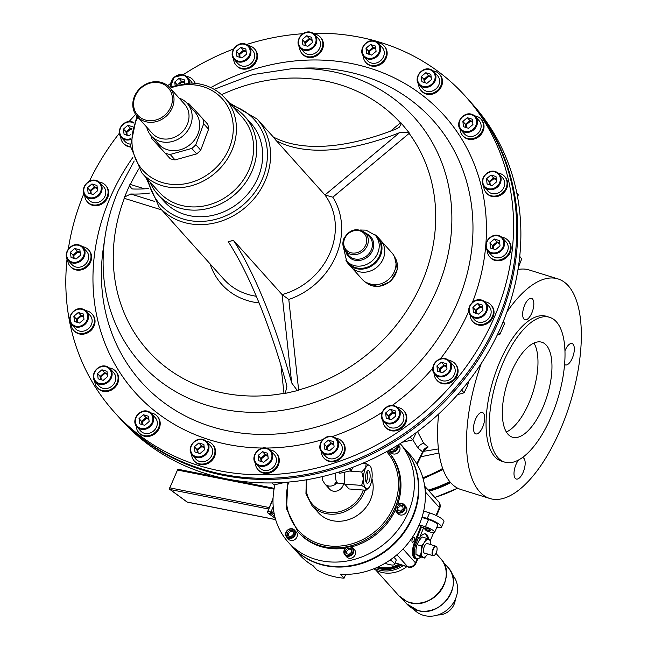 <?xml version="1.0" encoding="UTF-8"?>
<svg xmlns="http://www.w3.org/2000/svg" width="648" height="648" viewBox="0 0 648 648"><rect width="100%" height="100%" fill="white"/><g stroke="black" fill="none" stroke-linecap="round" stroke-linejoin="round"><path stroke-width="0.97" d="M483.408 413.173A11.186 4.714 107.2 0 0 482.404 412.509A11.186 4.714 107.2 0 0 475.033 420.487A11.186 4.714 107.2 0 0 474.781 433.204A11.186 4.714 107.2 0 0 475.778 433.877A11.186 4.714 107.2 0 0 483.149 425.89A11.186 4.714 107.2 0 0 483.408 413.173M518.675 459.902A11.186 4.714 107.2 0 0 514.358 469.922A11.186 4.714 107.2 0 0 515.273 478.37A11.186 4.714 107.2 0 0 516.278 479.034A11.186 4.714 107.2 0 0 523.649 471.055A11.186 4.714 107.2 0 0 523.9 458.33A11.186 4.714 107.2 0 0 522.904 457.666A11.186 4.714 107.2 0 0 522.353 457.577M564.602 364.427A11.186 4.714 107.2 0 0 565.42 364.913A11.186 4.714 107.2 0 0 572.8 356.927A11.186 4.714 107.2 0 0 573.051 344.209A11.186 4.714 107.2 0 0 572.054 343.545A11.186 4.714 107.2 0 0 564.967 350.779M532.559 299.052A11.186 4.714 107.2 0 0 531.554 298.388A11.186 4.714 107.2 0 0 524.183 306.366A11.186 4.714 107.2 0 0 523.924 319.083A11.186 4.714 107.2 0 0 524.929 319.748A11.186 4.714 107.2 0 0 532.3 311.769A11.186 4.714 107.2 0 0 532.559 299.052M504.679 462.113L501.447 461.109A75.808 31.938 -72.8 0 1 494.675 456.605A75.808 31.938 -72.8 0 1 496.409 370.405A75.808 31.938 -72.8 0 1 546.385 316.305L549.609 317.309A75.808 31.938 107.2 0 0 499.632 371.409A75.808 31.938 107.2 0 0 497.907 457.61A75.808 31.938 107.2 0 0 504.679 462.113A75.808 31.938 107.2 0 0 554.656 408.021A75.808 31.938 107.2 0 0 556.381 321.813A75.808 31.938 107.2 0 0 549.609 317.309M481.31 363.39A114.955 48.438 107.2 0 0 479.577 491.67A114.955 48.438 107.2 0 0 489.839 498.498A114.955 48.438 107.2 0 0 565.631 416.47A114.955 48.438 107.2 0 0 568.255 285.752A114.955 48.438 107.2 0 0 557.985 278.915A114.955 48.438 107.2 0 0 506.939 311.939M489.839 498.498L460.971 489.54A114.955 48.438 -72.8 0 1 450.7 482.703A114.955 48.438 -72.8 0 1 438.623 414.04M417.539 431.609L423.703 443.345L428.15 446.974A7.46 6.715 -60.4 0 0 422.626 451.859L417.839 447.946L412.808 439.781M511.345 372.098A49.71 20.947 -72.8 0 1 541.874 342.233A49.71 20.947 -72.8 0 1 542.943 407.333A49.71 20.947 -72.8 0 1 512.414 437.189A49.71 20.947 -72.8 0 1 511.345 372.098M506.347 432.022A49.71 20.947 107.2 0 0 528.946 402.991A49.71 20.947 107.2 0 0 533.952 343.059M438.947 453.009L420.779 456.8M449.736 481.585A113.092 99.452 138.1 0 1 428.182 490.099M518.003 269.511A114.955 48.438 -72.8 0 1 529.108 269.957L557.985 278.915M428.15 446.974L424.408 450.311M423.525 451.332L438.413 448.926M423.346 450.425L425.088 449.801L423.055 452.142L422.626 451.859L416.794 463.79M428.595 490.56A113.716 100.003 -41.9 0 0 449.226 482.46A113.716 100.003 -41.9 0 0 450.101 482.015M450.668 482.671A114.332 100.545 138.1 0 1 449.639 483.189A114.332 100.545 138.1 0 1 429.211 491.249M506.023 157.496A236.123 207.652 138.1 0 1 407.681 438.664A236.123 207.652 138.1 0 1 121.208 419.799L118.049 416.275A236.123 207.652 -41.9 0 0 270.427 479.374A236.123 207.652 -41.9 0 0 489.896 339.819A236.123 207.652 -41.9 0 0 469.638 100.991A236.123 207.652 138.1 0 1 502.864 153.973A236.123 207.652 138.1 0 1 404.522 435.14A236.123 207.652 138.1 0 1 118.049 416.275L117.061 415.174A236.123 207.652 -41.9 0 0 269.438 478.273A236.123 207.652 -41.9 0 0 488.908 338.718A236.123 207.652 -41.9 0 0 468.65 99.889L472.797 104.514A236.123 207.652 138.1 0 1 506.023 157.496M425.987 487.652A13.673 3.029 23.3 0 1 426.781 488.422A13.673 3.029 23.3 0 1 427.299 489.11M422.123 516.885L427.226 518.465A11.559 2.56 23.3 0 1 441.515 527.132A11.559 2.56 23.3 0 1 436.833 527.278M441.515 527.132L443.912 521.567A11.559 2.56 -156.7 0 0 429.624 512.9L423.671 511.053M430.531 530.226A3.232 0.713 -156.7 0 0 427.348 528.436A3.232 0.713 -156.7 0 0 424.764 528.08A3.232 0.713 -156.7 0 0 424.934 528.493A3.232 0.713 -156.7 0 0 428.109 530.283A3.232 0.713 -156.7 0 0 430.701 530.639A3.232 0.713 -156.7 0 0 430.531 530.226M384.961 563.306A13.049 2.892 -156.7 0 0 394.454 564.392A13.049 2.892 -156.7 0 0 393.773 562.739A13.049 2.892 -156.7 0 0 390.185 559.961M394.454 564.392L396.131 560.496A13.049 2.892 -156.7 0 0 395.45 558.843A13.049 2.892 -156.7 0 0 393.757 557.345M414.25 537.427A2.608 1.102 107.2 0 0 414.015 537.273A2.608 1.102 107.2 0 0 412.29 539.136A2.608 1.102 107.2 0 0 412.233 542.101A2.608 1.102 107.2 0 0 412.468 542.255A2.608 1.102 107.2 0 0 414.185 540.392A2.608 1.102 107.2 0 0 414.25 537.427M420.819 556.907A12.425 5.233 -72.8 0 1 416.899 558.519A12.425 5.233 -72.8 0 1 415.789 557.782A12.425 5.233 -72.8 0 1 416.632 542.246L418.422 537.735L419.499 538.067L423.59 527.723L421.443 527.059L415.554 541.914L416.632 542.246M421.97 517.371L421.386 519.161M419.143 524.929L421.443 527.059M422.091 517.509L428.555 519.518A7.46 1.652 23.3 0 1 437.773 525.107L434.654 532.34A7.46 1.652 -156.7 0 0 425.436 526.751L419.191 524.807M423.59 527.723L426.408 530.866L430.175 532.032A7.46 1.652 -156.7 0 0 434.654 532.34M430.369 540.335L433.658 532.705M428.441 539.241A13.673 5.759 107.2 0 0 425.712 533.928A13.673 5.759 107.2 0 0 419.499 538.067M416.899 558.519L415.822 558.187A12.425 5.233 107.2 0 1 414.712 557.45A12.425 5.233 107.2 0 1 415.554 541.914L414.809 541.55L420.706 526.67M427.348 538.707A13.673 5.759 107.2 0 0 425.153 533.822M403.477 447.339A74.569 65.578 138.1 0 1 403.672 447.557L410.192 454.823A74.569 65.578 138.1 0 1 414.85 533.377A74.569 65.578 138.1 0 1 340.451 574.136L344.088 578.186A74.569 65.578 138.1 0 1 329.832 575.529A74.569 65.578 138.1 0 1 316.848 569.867L313.211 565.817A74.569 65.578 138.1 0 1 299.165 554.388L292.645 547.123A74.569 65.578 138.1 0 1 292.451 546.896M319.675 564.206A74.569 65.578 138.1 0 1 292.645 547.123A74.569 65.578 138.1 0 0 319.675 564.206A74.569 65.578 138.1 0 0 404.06 532.672A74.569 65.578 138.1 0 0 403.672 447.557A74.569 65.578 138.1 0 1 404.06 532.672A74.569 65.578 138.1 0 1 319.675 564.206M345.732 574.331L344.088 578.186M373.799 568.79A29.209 25.685 -41.9 0 0 378.132 571.196A29.209 25.685 -41.9 0 0 406.831 566.652M374.819 568.377A29.209 25.685 -41.9 0 0 376.156 568.993A29.209 25.685 -41.9 0 0 403.315 565.558M451.996 574.322L452.328 574.695A25.912 22.785 138.1 0 1 452.911 603.636A25.912 22.785 138.1 0 1 424.513 615.6A25.912 22.785 138.1 0 1 413.748 609.29L413.416 608.918M455.333 599.295A15.844 13.932 138.1 0 1 437.886 614.944M445.127 581.774A27.524 24.211 138.1 0 1 421.565 602.899M343.602 483.53A8.392 7.379 138.1 0 1 340.419 489.151A8.392 7.379 138.1 0 1 327.888 485.798M274.954 484.801A74.569 65.578 -41.9 0 0 288.182 542.141A74.569 65.578 -41.9 0 0 385.495 542.903A74.569 65.578 -41.9 0 0 400.132 443.629L403.275 447.112A74.569 65.578 138.1 0 1 403.664 532.235A74.569 65.578 138.1 0 1 319.286 563.768A74.569 65.578 138.1 0 1 292.248 546.677A74.569 65.578 -41.9 0 0 389.561 547.439A74.569 65.578 -41.9 0 0 403.275 447.112L403.672 447.557M351.483 546.888A60.402 53.12 -41.9 0 0 377.549 533.296A60.402 53.12 -41.9 0 0 395.329 510.114M397.759 504.071A60.402 53.12 -41.9 0 0 388.662 452.037L387.796 451.065A60.402 53.12 138.1 0 1 376.682 532.332A60.402 53.12 138.1 0 1 297.861 531.716L298.728 532.68A60.402 53.12 -41.9 0 0 345.408 548.143M365.148 490.18A32.432 28.528 138.1 0 1 354.294 505.885A32.432 28.528 138.1 0 1 311.963 505.562L318.281 512.609A32.432 28.528 -41.9 0 0 360.612 512.933A32.432 28.528 -41.9 0 0 371.928 478.75M427.891 543.713A5.095 2.147 107.2 0 0 427.478 543.453A5.095 2.147 107.2 0 0 425.137 545.033A5.095 2.147 107.2 0 0 423.444 550.022A5.095 2.147 107.2 0 0 424.456 553.19A5.095 2.147 107.2 0 0 424.942 553.214M426.53 538.318L422.059 536.933L419.062 540.643L416.972 544.628L421.451 546.021L424.448 542.311L426.53 538.318L430.596 540.481L430.62 544.563M416.972 544.628L416.008 549.423L415.951 554.494L420.422 555.879L421.394 551.092L421.451 546.021M415.951 554.494L420.017 556.656L424.489 558.041L420.422 555.879M430.612 544.563A9.323 3.929 107.2 0 0 429.017 539.541A9.323 3.929 107.2 0 0 424.448 542.311A9.323 3.929 107.2 0 0 421.394 551.092A9.323 3.929 107.2 0 0 422.909 557.102A9.323 3.929 107.2 0 0 427.486 554.332A9.323 3.929 107.2 0 0 427.664 554.056L424.489 558.041M433.107 549.909A4.658 1.96 107.2 0 0 432.589 554.38A4.658 1.96 107.2 0 0 434.435 555.271A4.658 1.96 107.2 0 0 436.469 552.218A4.658 1.96 107.2 0 0 436.882 547.39A4.658 1.96 107.2 0 0 433.107 549.909M434.298 555.36A4.973 2.098 -72.8 0 1 434.144 555.474A4.973 2.098 -72.8 0 1 433.05 555.725A4.973 2.098 -72.8 0 1 432.726 549.747A4.973 2.098 -72.8 0 1 435.999 546.232A4.973 2.098 -72.8 0 1 436.752 547.066A4.973 2.098 -72.8 0 1 436.817 547.236M292.41 528.817A5.281 4.641 138.1 0 1 294.532 530.08L292.353 528.776C286.554 529.214 284.658 532 286.667 537.135L288.441 539.12A5.281 4.641 -41.9 0 0 290.571 540.383A5.281 4.641 -41.9 0 0 296.403 537.994A5.281 4.641 -41.9 0 0 296.306 532.065L294.532 530.08A5.281 4.641 138.1 0 1 294.629 536.018A5.281 4.641 138.1 0 1 288.789 538.399A5.281 4.641 138.1 0 1 286.667 537.135A5.281 4.641 138.1 0 1 286.529 531.263A5.281 4.641 138.1 0 1 292.272 528.784M293.576 534.195L293.05 530.971L289.883 530.161L287.234 532.583L287.752 535.807L290.92 536.609L293.576 534.195M293.196 531.854L290.871 531.263L288.214 533.685L288.595 536.018M288.214 533.685L287.234 532.583M290.871 531.263L289.883 530.161M348.802 558.163A5.281 4.641 -41.9 0 0 354.642 555.773A5.281 4.641 -41.9 0 0 354.545 549.844L352.771 547.86A5.281 4.641 138.1 0 1 352.868 553.797A5.281 4.641 138.1 0 1 347.028 556.178A5.281 4.641 138.1 0 1 344.906 554.915A5.281 4.641 138.1 0 1 344.809 548.978A5.281 4.641 138.1 0 1 350.649 546.596A5.281 4.641 138.1 0 1 352.771 547.86L350.584 546.556C344.793 546.993 342.897 549.779 344.906 554.915L346.68 556.891A5.281 4.641 -41.9 0 0 348.802 558.163M351.815 551.975L351.289 548.751L348.122 547.941L345.473 550.363L345.992 553.586L349.159 554.388L351.815 551.975M351.435 549.634L349.11 549.042L346.453 551.464L346.834 553.797M346.453 551.464L345.473 550.363M349.11 549.042L348.122 547.941M400.124 514.933A5.281 4.641 -41.9 0 0 405.964 512.544A5.281 4.641 -41.9 0 0 405.867 506.615L404.093 504.63A5.281 4.641 138.1 0 1 404.182 510.567A5.281 4.641 138.1 0 1 398.35 512.949A5.281 4.641 138.1 0 1 396.228 511.685A5.281 4.641 138.1 0 1 396.131 505.748A5.281 4.641 138.1 0 1 401.971 503.358A5.281 4.641 138.1 0 1 404.093 504.63L401.906 503.326C396.106 503.763 394.211 506.55 396.228 511.685L398.002 513.662A5.281 4.641 -41.9 0 0 400.124 514.933M403.129 508.745L402.611 505.521L399.435 504.711L396.787 507.133L397.305 510.357L400.48 511.159L403.129 508.745M402.756 506.404L400.424 505.813L397.775 508.235L398.156 510.567M397.775 508.235L396.787 507.133M400.424 505.813L399.435 504.711M397.977 444.974A5.281 4.641 138.1 0 1 396.706 450.247A5.281 4.641 138.1 0 1 391.424 451.94A5.281 4.641 138.1 0 1 389.302 450.676L391.084 452.652A5.281 4.641 -41.9 0 0 393.206 453.924A5.281 4.641 -41.9 0 0 399.038 451.535A5.281 4.641 -41.9 0 0 398.949 445.605L398.237 444.812M390.574 449.396L393.563 450.149L396.212 447.736L395.969 446.205M391.149 449.064L391.23 449.558M228.218 241.655L230.85 241.048L228.218 241.655A236.925 60.207 -102.8 0 1 286.408 384.134L286.861 386.467L285.387 392.882L284.035 393.668L298.671 390.331L297.084 390.209L291.681 382.936L282.066 294.573L233.377 240.278L230.85 241.048L233.491 240.449A236.925 60.207 -102.8 0 1 291.681 382.936M332.829 197.186L324.948 194.991L276.413 140.778A236.925 112.695 140.7 0 0 399.435 132.727L408.175 132.249L409.431 133.148L332.829 197.186A70.835 62.297 138.1 0 1 288.789 299.457L298.671 390.331M284.035 393.668L283.986 393.304A4.973 2.001 173.8 0 0 285.387 392.882M161.7 209.936L124.019 198.231L124.886 196.854L130.734 194.003L154.751 201.455M148.4 188.503A236.925 52.488 23.3 0 1 132.889 188.997L131.828 188.819L129.673 185.741L130.005 184.332L124.019 198.231M83.892 193.574A236.123 207.652 -41.9 0 0 68.323 249.059M67.076 258.69A236.123 207.652 -41.9 0 0 113.902 411.65A236.123 207.652 -41.9 0 0 494.221 317.471A236.123 207.652 -41.9 0 0 465.491 96.366A236.123 207.652 -41.9 0 0 313.146 33.259M113.902 411.65L117.061 415.174A236.123 207.652 -41.9 0 0 497.38 320.995A236.123 207.652 -41.9 0 0 468.65 99.889L465.491 96.366M303.013 33.712A236.123 207.652 -41.9 0 0 246.548 44.51M233.596 49.013A236.123 207.652 -41.9 0 0 183.173 74.723M170.699 83.398A236.123 207.652 -41.9 0 0 167.678 85.666M135.602 114.437A236.123 207.652 -41.9 0 0 129.073 121.565M119.386 133.188A236.123 207.652 -41.9 0 0 89.408 181.238M130.005 184.332L144.544 188.835M401.266 123.809L400.472 122.837L401.266 123.809L399.362 127.154L396.317 128.92A236.925 112.695 140.7 0 1 273.294 136.971L257.175 119.078A65.869 57.923 138.1 0 1 265.186 180.76A65.869 57.923 138.1 0 1 159.1 207.028L145.954 177.479M409.431 133.148L400.78 122.585M273.399 137.174L276.259 140.697M150.109 192.974A236.925 52.488 23.3 0 1 130.734 194.003M129.673 185.741A4.973 2.098 107.2 0 0 130.353 184.429A170.051 149.542 -41.9 0 1 138.721 168.998M280.94 365.326L283.986 393.304A170.051 149.542 -41.9 0 1 124.359 198.345A4.973 2.098 107.2 0 0 124.886 196.854M297.084 390.209A4.973 2.001 -6.2 0 0 298.639 389.966A170.051 149.542 -41.9 0 0 421.775 282.755A170.051 149.542 -41.9 0 0 409.131 133.407L408.175 132.249M288.789 299.457L282.066 294.573A65.869 57.923 -41.9 0 0 329.962 252.987A65.869 57.923 -41.9 0 0 324.948 194.991L399.435 132.727M141.782 172.822L158.963 191.978A55.922 49.183 -41.9 0 0 193.112 206.931A55.922 49.183 -41.9 0 0 246.548 174.766A55.922 49.183 -41.9 0 0 242.231 117.304L225.05 98.148A55.922 49.183 138.1 0 1 229.368 155.601A55.922 49.183 138.1 0 1 175.932 187.774A55.922 49.183 138.1 0 1 141.782 172.822L130.451 146.173L136.793 116.049M233.126 107.155A58.409 51.37 138.1 0 1 244.871 116.527A58.409 51.37 138.1 0 1 249.383 176.54A58.409 51.37 138.1 0 1 193.574 210.138A58.409 51.37 138.1 0 1 157.901 194.522A58.409 51.37 138.1 0 1 149.85 181.821M157.901 194.522L163.823 201.131A58.409 51.37 -41.9 0 0 199.495 216.748A58.409 51.37 -41.9 0 0 255.304 183.149A58.409 51.37 -41.9 0 0 250.8 123.136L244.871 116.527M165.216 114.834A20.509 18.031 -41.9 0 0 168.132 87.723A20.509 18.031 -41.9 0 0 140.786 88.298A20.509 18.031 -41.9 0 0 137.878 115.409A20.509 18.031 -41.9 0 0 165.216 114.834M140.438 87.942A21.749 19.124 138.1 0 1 169.59 87.488A21.749 19.124 138.1 0 1 166.35 116.081A21.749 19.124 138.1 0 1 137.206 116.527A21.749 19.124 138.1 0 1 140.438 87.942M169.59 87.488L184.599 104.231A21.749 19.124 138.1 0 1 181.359 132.816A21.749 19.124 138.1 0 1 152.215 133.269L137.206 116.527M179.107 98.107A24.235 21.311 138.1 0 1 187.24 103.445A24.235 21.311 138.1 0 1 183.627 135.311A24.235 21.311 138.1 0 1 151.154 135.805A24.235 21.311 138.1 0 1 146.723 127.146M191.759 148.441A27.961 24.592 -41.9 0 0 193.874 146.667A27.961 24.592 -41.9 0 0 195.826 144.715L203.691 123.784A27.961 24.592 -41.9 0 0 202.881 118.835L207.765 124.278A27.961 24.592 138.1 0 1 208.575 129.227L200.71 150.166A27.961 24.592 138.1 0 1 198.758 152.118A27.961 24.592 138.1 0 1 196.644 153.892L191.759 148.441L170.173 154.459A27.961 24.592 -41.9 0 1 165.289 153.236L151.559 138.324A27.961 24.592 -41.9 0 1 150.984 135.618M151.154 135.805L158.655 144.172A24.235 21.311 -41.9 0 0 191.136 143.678A24.235 21.311 -41.9 0 0 194.74 111.821L187.24 103.445M187.07 103.267A27.961 24.592 -41.9 0 1 189.151 103.923L202.881 118.835M203.691 123.784L208.575 129.227M170.173 154.459L175.057 159.91A27.961 24.592 138.1 0 1 170.173 158.679L151.559 138.324M165.289 153.236L170.173 158.679M200.71 150.166L195.826 144.715M175.057 159.91L196.644 153.892M233.604 58.701A12.304 10.822 -41.9 0 0 236.107 65.229A12.304 10.822 -41.9 0 0 255.928 60.321A12.304 10.822 -41.9 0 0 254.429 48.794A12.304 10.822 -41.9 0 0 248.216 45.603M236.107 65.229L236.698 65.885A12.304 10.822 -41.9 0 0 256.519 60.977A12.304 10.822 -41.9 0 0 255.02 49.459L254.429 48.794M241.453 65.861A9.882 8.691 -41.9 0 0 252.663 61.714A9.882 8.691 -41.9 0 0 252.623 50.414L248.954 46.324A9.882 8.691 138.1 0 1 248.986 57.615A9.882 8.691 138.1 0 1 237.784 61.763A9.882 8.691 138.1 0 1 234.236 59.511A9.882 8.691 138.1 0 1 234.203 48.219A9.882 8.691 138.1 0 1 245.406 44.064A9.882 8.691 138.1 0 1 248.954 46.324L245.349 44.032C236.925 40.848 227.934 53.298 234.236 59.511L237.913 63.609A9.882 8.691 -41.9 0 0 241.453 65.861M246.434 54.262L245.859 48.973L240.821 47.409L236.366 51.135L236.941 56.425L241.971 57.988L246.434 54.262M239.274 57.145L238.934 53.995L236.366 51.135M246.086 51.111L243.389 50.269L243.656 51.143L239.752 54.408L238.934 53.995L243.389 50.269L240.821 47.409M307.355 54.23A9.882 8.691 -41.9 0 0 318.565 50.082A9.882 8.691 -41.9 0 0 318.524 38.783L314.847 34.692A9.882 8.691 138.1 0 1 314.888 45.984A9.882 8.691 138.1 0 1 303.685 50.131A9.882 8.691 138.1 0 1 300.137 47.879A9.882 8.691 138.1 0 1 300.097 36.588A9.882 8.691 138.1 0 1 311.307 32.441A9.882 8.691 138.1 0 1 314.847 34.692L311.251 32.4C302.827 29.217 293.836 41.666 300.137 47.879L303.815 51.978A9.882 8.691 -41.9 0 0 307.355 54.23M312.328 42.63L311.753 37.341L306.723 35.778L302.268 39.504L302.843 44.793L307.873 46.356L312.328 42.63M305.176 45.514L304.827 42.363L302.268 39.504M311.988 39.479L309.29 38.637L309.558 39.512L305.654 42.776L304.827 42.363L309.29 38.637L306.723 35.778M299.506 47.069A12.304 10.822 -41.9 0 0 302.009 53.598A12.304 10.822 -41.9 0 0 321.821 48.689A12.304 10.822 -41.9 0 0 320.331 37.171A12.304 10.822 -41.9 0 0 314.118 33.971M302.009 53.598L302.6 54.254A12.304 10.822 -41.9 0 0 322.421 49.353A12.304 10.822 -41.9 0 0 320.922 37.827L320.331 37.171M371.101 62.953A9.882 8.691 -41.9 0 0 382.304 58.806A9.882 8.691 -41.9 0 0 382.263 47.515L378.594 43.416A9.882 8.691 138.1 0 1 378.635 54.707A9.882 8.691 138.1 0 1 367.424 58.863A9.882 8.691 138.1 0 1 363.884 56.611A9.882 8.691 138.1 0 1 363.844 45.311A9.882 8.691 138.1 0 1 375.046 41.164A9.882 8.691 138.1 0 1 378.594 43.416L374.99 41.124C366.566 37.94 357.575 50.39 363.884 56.611L367.554 60.701A9.882 8.691 -41.9 0 0 371.101 62.953M376.075 51.354L375.5 46.065L370.462 44.501L366.007 48.227L366.582 53.517L371.612 55.08L376.075 51.354M368.915 54.246L368.574 51.095L366.007 48.227M375.727 48.203L373.029 47.369L373.297 48.236L369.392 51.508L368.574 51.095L373.029 47.369L370.462 44.501M363.245 55.801A12.304 10.822 -41.9 0 0 365.747 62.321A12.304 10.822 -41.9 0 0 385.568 57.413A12.304 10.822 -41.9 0 0 384.07 45.895A12.304 10.822 -41.9 0 0 377.857 42.695M365.747 62.321L366.339 62.986A12.304 10.822 -41.9 0 0 386.159 58.077A12.304 10.822 -41.9 0 0 384.661 46.559L384.07 45.895M426.441 91.19A9.882 8.691 -41.9 0 0 437.643 87.035A9.882 8.691 -41.9 0 0 437.611 75.743L433.933 71.645A9.882 8.691 138.1 0 1 433.974 82.944A9.882 8.691 138.1 0 1 422.763 87.091A9.882 8.691 138.1 0 1 419.224 84.839A9.882 8.691 138.1 0 1 419.183 73.54A9.882 8.691 138.1 0 1 430.385 69.393A9.882 8.691 138.1 0 1 433.933 71.645L430.337 69.352C421.905 66.169 412.922 78.619 419.224 84.839L422.893 88.93A9.882 8.691 -41.9 0 0 426.441 91.19M431.414 79.583L430.839 74.293L425.809 72.73L421.346 76.456L421.921 81.745L426.959 83.308L431.414 79.583M424.254 82.474L423.914 79.323L421.346 76.456M431.074 76.432L428.369 75.597L428.644 76.464L424.732 79.736L423.914 79.323L428.369 75.597L425.809 72.73M418.592 84.029A12.304 10.822 -41.9 0 0 421.095 90.55A12.304 10.822 -41.9 0 0 440.907 85.641A12.304 10.822 -41.9 0 0 439.409 74.123A12.304 10.822 -41.9 0 0 433.196 70.924M421.095 90.55L421.686 91.214A12.304 10.822 -41.9 0 0 441.499 86.306A12.304 10.822 -41.9 0 0 440 74.787L439.409 74.123M471.914 114.364A9.882 8.691 138.1 0 1 475.462 116.616L471.857 114.323C463.433 111.14 454.442 123.59 460.744 129.803L464.422 133.901A9.882 8.691 -41.9 0 0 467.969 136.153A9.882 8.691 -41.9 0 0 479.172 132.006A9.882 8.691 -41.9 0 0 479.131 120.706L475.462 116.616A9.882 8.691 138.1 0 1 475.494 127.907A9.882 8.691 138.1 0 1 464.292 132.054A9.882 8.691 138.1 0 1 460.744 129.803A9.882 8.691 138.1 0 1 460.671 118.568A9.882 8.691 138.1 0 1 471.793 114.323M472.943 124.554L472.368 119.264L467.33 117.701L462.875 121.427L463.45 126.716L468.48 128.28L472.943 124.554M465.782 127.437L465.442 124.286L462.875 121.427M472.595 121.403L469.897 120.56L470.165 121.435L466.26 124.7L465.442 124.286L469.897 120.56L467.33 117.701M460.112 129.001A12.304 10.822 -41.9 0 0 462.615 135.521A12.304 10.822 -41.9 0 0 482.436 130.613A12.304 10.822 -41.9 0 0 480.938 119.094A12.304 10.822 -41.9 0 0 474.725 115.895M462.615 135.521L463.207 136.177A12.304 10.822 -41.9 0 0 483.027 131.277A12.304 10.822 -41.9 0 0 481.529 119.75L480.938 119.094M495.558 171.663A9.882 8.691 138.1 0 1 499.106 173.923L495.501 171.631C487.077 168.448 478.086 180.897 484.388 187.11L488.065 191.209A9.882 8.691 -41.9 0 0 491.613 193.46A9.882 8.691 -41.9 0 0 502.816 189.313A9.882 8.691 -41.9 0 0 502.775 178.014L499.106 173.923A9.882 8.691 138.1 0 1 499.146 185.215A9.882 8.691 138.1 0 1 487.936 189.362A9.882 8.691 138.1 0 1 484.388 187.11A9.882 8.691 138.1 0 1 484.315 175.875A9.882 8.691 138.1 0 1 495.437 171.631M496.587 181.861L496.012 176.572L490.973 175.009L486.518 178.735L487.094 184.024L492.124 185.587L496.587 181.861M489.426 184.745L489.086 181.594L486.518 178.735M496.238 178.71L493.541 177.868L493.808 178.743L489.904 182.007L489.086 181.594L493.541 177.868L490.973 175.009M483.756 186.3A12.304 10.822 -41.9 0 0 486.259 192.829A12.304 10.822 -41.9 0 0 506.08 187.92A12.304 10.822 -41.9 0 0 504.581 176.394A12.304 10.822 -41.9 0 0 498.369 173.202M486.259 192.829L486.851 193.485A12.304 10.822 -41.9 0 0 506.671 188.576A12.304 10.822 -41.9 0 0 505.173 177.058L504.581 176.394M516.861 193.25L518.287 194.837L517.59 197.057M516.812 193.023L518.287 194.837M495.056 257.491A9.882 8.691 -41.9 0 0 506.266 253.344A9.882 8.691 -41.9 0 0 506.226 242.052L502.548 237.954A9.882 8.691 138.1 0 1 502.589 249.245A9.882 8.691 138.1 0 1 491.387 253.4A9.882 8.691 138.1 0 1 487.839 251.149A9.882 8.691 138.1 0 1 487.798 239.849A9.882 8.691 138.1 0 1 499.009 235.702A9.882 8.691 138.1 0 1 502.548 237.954L498.952 235.661C490.528 232.478 481.537 244.928 487.839 251.149L491.516 255.239A9.882 8.691 -41.9 0 0 495.056 257.491M500.029 245.892L499.454 240.602L494.424 239.039L489.961 242.765L490.544 248.054L495.574 249.618L500.029 245.892M492.877 248.783L492.529 245.633L489.961 242.765M499.689 242.741L496.992 241.906L497.259 242.773L493.355 246.046L492.529 245.633L496.992 241.906L494.424 239.039M487.207 250.339A12.304 10.822 -41.9 0 0 489.71 256.859A12.304 10.822 -41.9 0 0 509.522 251.951A12.304 10.822 -41.9 0 0 508.032 240.432A12.304 10.822 -41.9 0 0 501.819 237.233M489.71 256.859L490.301 257.523A12.304 10.822 -41.9 0 0 510.122 252.615A12.304 10.822 -41.9 0 0 508.623 241.088L508.032 240.432M519.712 256.624L521.729 258.876L518.319 267.486M519.55 256.179L521.729 258.876M481.926 300.194A9.882 8.691 138.1 0 1 485.465 302.446L481.869 300.162C473.437 296.97 464.454 309.42 470.756 315.641L474.425 319.739A9.882 8.691 -41.9 0 0 477.973 321.991A9.882 8.691 -41.9 0 0 489.183 317.836A9.882 8.691 -41.9 0 0 489.143 306.545L485.465 302.446A9.882 8.691 138.1 0 1 485.506 313.745A9.882 8.691 138.1 0 1 474.304 317.893A9.882 8.691 138.1 0 1 470.756 315.641A9.882 8.691 138.1 0 1 470.675 304.398A9.882 8.691 138.1 0 1 481.796 300.154M482.946 310.384L482.371 305.095L477.341 303.531L472.878 307.257L473.453 312.547L478.491 314.11L482.946 310.384M475.794 313.276L475.446 310.125L472.878 307.257M482.606 307.233L479.909 306.399L480.176 307.274L476.264 310.538L475.446 310.125L479.909 306.399L477.341 303.531M470.124 314.831A12.304 10.822 -41.9 0 0 472.627 321.351A12.304 10.822 -41.9 0 0 492.44 316.451A12.304 10.822 -41.9 0 0 490.941 304.925A12.304 10.822 -41.9 0 0 484.728 301.733M472.627 321.351L473.218 322.016A12.304 10.822 -41.9 0 0 493.031 317.107A12.304 10.822 -41.9 0 0 491.54 305.589L490.941 304.925M498.466 332.448L499.997 334.166L497.202 335.105M503.164 321.716L504.646 323.368L499.997 334.166M503.221 321.594L504.646 323.368M442.025 380.627A9.882 8.691 -41.9 0 0 453.236 376.48A9.882 8.691 -41.9 0 0 453.195 365.189L449.518 361.09A9.882 8.691 138.1 0 1 449.558 372.381A9.882 8.691 138.1 0 1 438.356 376.537A9.882 8.691 138.1 0 1 434.808 374.277A9.882 8.691 138.1 0 1 434.768 362.985A9.882 8.691 138.1 0 1 445.978 358.838A9.882 8.691 138.1 0 1 449.518 361.09L445.921 358.798C437.497 355.614 428.506 368.064 434.808 374.277L438.485 378.375A9.882 8.691 -41.9 0 0 442.025 380.627M446.999 369.028L446.423 363.739L441.393 362.175L436.938 365.901L437.513 371.191L442.544 372.754L446.999 369.028M439.846 371.911L439.498 368.769L436.938 365.901M446.658 365.877L443.961 365.035L444.228 365.909L440.324 369.182L439.498 368.769L443.961 365.035L441.393 362.175M434.176 373.475A12.304 10.822 -41.9 0 0 436.679 379.995A12.304 10.822 -41.9 0 0 456.5 375.087A12.304 10.822 -41.9 0 0 455.001 363.569A12.304 10.822 -41.9 0 0 448.789 360.369M436.679 379.995L437.27 380.66A12.304 10.822 -41.9 0 0 457.091 375.751A12.304 10.822 -41.9 0 0 455.593 364.225L455.001 363.569M461.562 390.031L464.057 392.801L457.577 394.648M468.366 381.632L468.707 382.012L467.273 386.265L464.057 392.801M468.383 381.607L468.707 382.012M394.689 405.883A9.882 8.691 138.1 0 1 398.237 408.135L394.632 405.842C386.208 402.659 377.217 415.109 383.519 421.33L387.196 425.428A9.882 8.691 -41.9 0 0 390.744 427.68A9.882 8.691 -41.9 0 0 401.946 423.525A9.882 8.691 -41.9 0 0 401.906 412.233L398.237 408.135A9.882 8.691 138.1 0 1 398.269 419.434A9.882 8.691 138.1 0 1 387.067 423.581A9.882 8.691 138.1 0 1 383.519 421.33A9.882 8.691 138.1 0 1 383.446 410.087A9.882 8.691 138.1 0 1 394.567 405.842M395.717 416.073L395.142 410.783L390.104 409.22L385.649 412.946L386.224 418.235L391.254 419.799L395.717 416.073M388.557 418.964L388.217 415.814L385.649 412.946M395.369 412.922L392.672 412.088L392.939 412.962L389.035 416.227L388.217 415.814L392.672 412.088L390.104 409.22M382.887 420.52A12.304 10.822 -41.9 0 0 385.39 427.04A12.304 10.822 -41.9 0 0 405.211 422.132A12.304 10.822 -41.9 0 0 403.712 410.613A12.304 10.822 -41.9 0 0 397.499 407.414M385.39 427.04L385.981 427.704A12.304 10.822 -41.9 0 0 405.802 422.796A12.304 10.822 -41.9 0 0 404.303 411.278L403.712 410.613M410.022 437.052L412.768 439.854L401.396 442.446M416.267 432.556L412.768 439.854M329.127 458.525A9.882 8.691 -41.9 0 0 340.338 454.378A9.882 8.691 -41.9 0 0 340.297 443.078L336.628 438.988A9.882 8.691 138.1 0 1 336.66 450.279A9.882 8.691 138.1 0 1 325.458 454.426A9.882 8.691 138.1 0 1 321.91 452.174A9.882 8.691 138.1 0 1 321.87 440.883A9.882 8.691 138.1 0 1 333.08 436.736A9.882 8.691 138.1 0 1 336.628 438.988L333.023 436.695C324.599 433.512 315.608 445.962 321.91 452.174L325.588 456.273A9.882 8.691 -41.9 0 0 329.127 458.525M334.109 446.926L333.526 441.636L328.496 440.073L324.041 443.799L324.616 449.088L329.646 450.652L334.109 446.926M326.948 449.809L326.608 446.658L324.041 443.799M333.761 443.775L331.063 442.932L331.331 443.807L327.426 447.071L326.608 446.658L331.063 442.932L328.496 440.073M321.278 451.364A12.304 10.822 -41.9 0 0 323.781 457.893A12.304 10.822 -41.9 0 0 343.602 452.984A12.304 10.822 -41.9 0 0 342.104 441.466A12.304 10.822 -41.9 0 0 335.891 438.267M323.781 457.893L324.373 458.549A12.304 10.822 -41.9 0 0 344.193 453.649A12.304 10.822 -41.9 0 0 342.695 442.122L342.104 441.466M338.718 472.1L339.787 473.291L351.159 470.699L349.248 468.569M353.128 467.054L351.159 470.699M267.179 448.359A9.882 8.691 138.1 0 1 270.726 450.619L267.122 448.327C258.698 445.144 249.707 457.593 256.009 463.806L259.686 467.905A9.882 8.691 -41.9 0 0 263.234 470.156A9.882 8.691 -41.9 0 0 274.436 466.009A9.882 8.691 -41.9 0 0 274.396 454.71L270.726 450.619A9.882 8.691 138.1 0 1 270.759 461.911A9.882 8.691 138.1 0 1 259.556 466.058A9.882 8.691 138.1 0 1 256.009 463.806A9.882 8.691 138.1 0 1 255.928 452.571A9.882 8.691 138.1 0 1 267.057 448.327M268.207 458.557L267.632 453.268L262.594 451.705L258.139 455.431L258.714 460.72L263.744 462.283L268.207 458.557M261.047 461.441L260.707 458.29L258.139 455.431M267.859 455.406L265.162 454.564L265.429 455.439L261.525 458.703L260.707 458.29L265.162 454.564L262.594 451.705M255.377 462.996A12.304 10.822 -41.9 0 0 257.88 469.525A12.304 10.822 -41.9 0 0 277.7 464.616A12.304 10.822 -41.9 0 0 276.202 453.09A12.304 10.822 -41.9 0 0 269.989 449.898M257.88 469.525L258.471 470.181A12.304 10.822 -41.9 0 0 278.292 465.272A12.304 10.822 -41.9 0 0 276.793 453.754L276.202 453.09M272.095 482.922L273.885 484.923L285.258 482.331M203.44 439.636A9.882 8.691 138.1 0 1 206.979 441.887L203.383 439.603C194.959 436.412 185.968 448.862 192.27 455.082L195.947 459.181A9.882 8.691 -41.9 0 0 199.487 461.433A9.882 8.691 -41.9 0 0 210.697 457.277A9.882 8.691 -41.9 0 0 210.657 445.986L206.979 441.887A9.882 8.691 138.1 0 1 207.02 453.187A9.882 8.691 138.1 0 1 195.818 457.334A9.882 8.691 138.1 0 1 192.27 455.082A9.882 8.691 138.1 0 1 192.189 443.84A9.882 8.691 138.1 0 1 203.31 439.595M204.46 449.825L203.885 444.536L198.855 442.973L194.392 446.699L194.967 451.988L200.005 453.551L204.46 449.825M197.308 452.717L196.96 449.566L194.392 446.699M204.12 446.675L201.423 445.84L201.69 446.715L197.778 449.979L196.96 449.566L201.423 445.84L198.855 442.973M191.638 454.272A12.304 10.822 -41.9 0 0 194.141 460.793A12.304 10.822 -41.9 0 0 213.953 455.892A12.304 10.822 -41.9 0 0 212.463 444.366A12.304 10.822 -41.9 0 0 206.25 441.175M194.141 460.793L194.732 461.457A12.304 10.822 -41.9 0 0 214.553 456.548A12.304 10.822 -41.9 0 0 213.054 445.03L212.463 444.366M208.567 474.433L210.146 476.199L213.322 475.778M140.6 430.952A9.882 8.691 -41.9 0 0 144.253 433.237A9.882 8.691 -41.9 0 0 155.39 429A9.882 8.691 -41.9 0 0 155.318 417.758L151.64 413.659A9.882 8.691 138.1 0 1 151.713 424.902A9.882 8.691 138.1 0 1 140.584 429.138A9.882 8.691 138.1 0 1 136.931 426.854A9.882 8.691 138.1 0 1 136.858 415.611A9.882 8.691 138.1 0 1 147.987 411.375A9.882 8.691 138.1 0 1 151.64 413.659L147.93 411.334C139.506 408.281 130.669 420.674 136.931 426.854L140.6 430.952M139.028 418.543L139.668 423.808L144.731 425.307L149.145 421.532L148.505 416.259L143.443 414.76L139.028 418.543L141.596 421.403L146.011 417.628L143.443 414.76M148.87 419.264L146.286 418.495L146.011 417.628L148.773 418.446M146.286 418.495L142.414 421.808L141.596 421.403L141.969 424.489M136.299 426.044A12.304 10.822 -41.9 0 0 138.802 432.564A12.304 10.822 -41.9 0 0 158.614 427.656A12.304 10.822 -41.9 0 0 157.116 416.138A12.304 10.822 -41.9 0 0 150.903 412.938M138.802 432.564L139.393 433.229A12.304 10.822 -41.9 0 0 159.206 428.32A12.304 10.822 -41.9 0 0 157.707 416.802L157.116 416.138M106.458 366.404A9.882 8.691 138.1 0 1 110.111 368.688L106.402 366.371C97.986 363.317 89.141 375.71 95.402 381.883L99.079 385.981A9.882 8.691 -41.9 0 0 102.732 388.265A9.882 8.691 -41.9 0 0 113.862 384.029A9.882 8.691 -41.9 0 0 113.789 372.786L110.111 368.688A9.882 8.691 138.1 0 1 110.192 379.939A9.882 8.691 138.1 0 1 99.055 384.167A9.882 8.691 138.1 0 1 95.402 381.883A9.882 8.691 138.1 0 1 95.288 370.697A9.882 8.691 138.1 0 1 106.337 366.371M97.5 373.572L98.148 378.845L103.21 380.344L107.625 376.561L106.977 371.288L101.914 369.797L97.5 373.572L100.067 376.431L104.482 372.657L101.914 369.797M107.349 374.293L104.765 373.531L104.482 372.657L107.244 373.475M104.765 373.531L100.894 376.836L100.067 376.431L100.448 379.526M94.77 381.073A12.304 10.822 -41.9 0 0 97.273 387.601A12.304 10.822 -41.9 0 0 117.086 382.693A12.304 10.822 -41.9 0 0 115.595 371.166A12.304 10.822 -41.9 0 0 109.382 367.975M97.273 387.601L97.864 388.257A12.304 10.822 -41.9 0 0 117.685 383.349A12.304 10.822 -41.9 0 0 116.186 371.831L115.595 371.166M82.814 309.104A9.882 8.691 138.1 0 1 86.468 311.388L82.758 309.064C74.342 306.01 65.497 318.403 71.758 324.575L75.435 328.674A9.882 8.691 -41.9 0 0 79.088 330.958A9.882 8.691 -41.9 0 0 90.218 326.73A9.882 8.691 -41.9 0 0 90.145 315.479L86.468 311.388A9.882 8.691 138.1 0 1 86.549 322.631A9.882 8.691 138.1 0 1 75.411 326.859A9.882 8.691 138.1 0 1 71.758 324.575A9.882 8.691 138.1 0 1 71.645 313.389A9.882 8.691 138.1 0 1 82.693 309.064M73.856 316.264L74.504 321.538L79.558 323.036L83.981 319.262L83.333 313.988L78.27 312.49L73.856 316.264L76.424 319.124L80.838 315.349L78.27 312.49M83.705 316.985L81.122 316.224L80.838 315.349L83.6 316.167M81.122 316.224L77.242 319.529L76.424 319.124L76.804 322.218M71.126 323.765A12.304 10.822 -41.9 0 0 73.629 330.294A12.304 10.822 -41.9 0 0 93.442 325.385A12.304 10.822 -41.9 0 0 91.951 313.867A12.304 10.822 -41.9 0 0 85.739 310.667M73.629 330.294L74.22 330.95A12.304 10.822 -41.9 0 0 94.041 326.049A12.304 10.822 -41.9 0 0 92.543 314.523L91.951 313.867M79.372 245.066A9.882 8.691 138.1 0 1 83.025 247.35L79.315 245.025C70.891 241.971 62.046 254.372 68.307 260.545L71.985 264.643A9.882 8.691 -41.9 0 0 75.638 266.927A9.882 8.691 -41.9 0 0 86.767 262.691A9.882 8.691 -41.9 0 0 86.694 251.448L83.025 247.35A9.882 8.691 138.1 0 1 83.098 258.601A9.882 8.691 138.1 0 1 71.96 262.829A9.882 8.691 138.1 0 1 68.307 260.545A9.882 8.691 138.1 0 1 68.194 249.359A9.882 8.691 138.1 0 1 79.242 245.033M70.405 252.234L71.053 257.507L76.116 258.998L80.53 255.223L79.89 249.95L74.828 248.451L70.405 252.234L72.973 255.093L77.395 251.319L74.828 248.451M80.255 252.955L77.671 252.185L77.395 251.319L80.15 252.137M77.671 252.185L73.799 255.498L72.973 255.093L73.354 258.188M67.675 259.735A12.304 10.822 -41.9 0 0 70.178 266.255A12.304 10.822 -41.9 0 0 89.999 261.355A12.304 10.822 -41.9 0 0 88.501 249.828A12.304 10.822 -41.9 0 0 82.288 246.637M70.178 266.255L70.77 266.919A12.304 10.822 -41.9 0 0 90.59 262.011A12.304 10.822 -41.9 0 0 89.092 250.493L88.501 249.828M96.455 180.573A9.882 8.691 138.1 0 1 100.108 182.858L96.398 180.533C87.974 177.479 79.137 189.872 85.398 196.052L89.068 200.143A9.882 8.691 -41.9 0 0 92.721 202.435A9.882 8.691 -41.9 0 0 103.858 198.199A9.882 8.691 -41.9 0 0 103.777 186.956L100.108 182.858A9.882 8.691 138.1 0 1 100.181 194.1A9.882 8.691 138.1 0 1 89.051 198.337A9.882 8.691 138.1 0 1 85.398 196.052A9.882 8.691 138.1 0 1 85.277 184.866A9.882 8.691 138.1 0 1 96.325 180.533M87.488 187.734L88.136 193.007L93.199 194.505L97.613 190.731L96.973 185.458L91.911 183.959L87.488 187.734L90.056 190.601L94.478 186.827L91.911 183.959M97.338 188.463L94.754 187.693L94.478 186.827L97.24 187.637M94.754 187.693L90.882 191.006L90.056 190.601L90.437 193.687M84.758 195.242A12.304 10.822 -41.9 0 0 87.261 201.763A12.304 10.822 -41.9 0 0 107.082 196.854A12.304 10.822 -41.9 0 0 105.584 185.336A12.304 10.822 -41.9 0 0 99.371 182.137M87.261 201.763L87.861 202.427A12.304 10.822 -41.9 0 0 107.673 197.519A12.304 10.822 -41.9 0 0 106.175 186L105.584 185.336M130.305 139.636A9.882 8.691 138.1 0 1 124.991 139.693A9.882 8.691 138.1 0 1 121.338 137.408L125.015 141.507A9.882 8.691 -41.9 0 0 128.668 143.791A9.882 8.691 -41.9 0 0 130.313 144.107M132.476 126.684L127.859 125.323L123.436 129.098L124.084 134.371L129.146 135.861L130.791 134.46M131.763 129.365L130.702 129.057L126.83 132.362L123.436 129.098M130.702 129.057L127.859 125.323M120.706 136.598A12.304 10.822 -41.9 0 0 123.209 143.127A12.304 10.822 -41.9 0 0 130.467 146.407M123.209 143.127L123.8 143.783A12.304 10.822 -41.9 0 0 130.532 147.031M192.229 83.082A9.882 8.691 -41.9 0 0 191.014 81.267L187.337 77.169A9.882 8.691 138.1 0 1 189.346 83.033M184.631 83.284L184.202 79.769L179.14 78.27L174.725 82.045L175.09 85.05M176.985 84.564L174.725 82.045M184.575 82.774L181.991 82.004L179.14 78.27M194.862 83.268A12.304 10.822 -41.9 0 0 192.821 79.647A12.304 10.822 -41.9 0 0 186.608 76.448M195.234 83.308A12.304 10.822 -41.9 0 0 193.412 80.312L192.821 79.647M381.745 241.672A19.886 17.488 -41.9 0 0 380.708 240.384A19.886 17.488 138.1 0 1 381.429 262.173A19.886 17.488 138.1 0 1 360.272 271.966A19.886 17.488 138.1 0 1 351.103 266.927A19.886 17.488 -41.9 0 0 376.869 267.284A19.886 17.488 -41.9 0 0 381.745 241.672M350.066 265.639A19.886 17.488 -41.9 0 0 351.103 266.927L362.354 279.482A19.886 17.488 -41.9 0 0 388.12 279.839A19.886 17.488 -41.9 0 0 393.004 254.219A19.886 17.488 -41.9 0 0 391.967 252.931L377.946 237.298A19.886 17.488 138.1 0 1 378.667 259.087A19.886 17.488 138.1 0 1 357.51 268.88A19.886 17.488 138.1 0 1 348.332 263.849A19.886 17.488 138.1 0 1 345.829 260.05M357.485 268.086A19.262 16.937 -41.9 0 0 377.986 258.601A19.262 16.937 -41.9 0 0 377.282 237.492L375.305 235.289A19.262 16.937 138.1 0 1 376.01 256.397A19.262 16.937 138.1 0 1 355.509 265.882A19.262 16.937 138.1 0 1 346.623 261.006L348.6 263.209A19.262 16.937 -41.9 0 0 357.485 268.086M374.439 234.39A19.886 17.488 138.1 0 1 377.946 237.298M364.775 232.43C356.489 227.456 349.556 229.457 343.966 238.448C342.241 242.741 342.565 246.669 344.93 250.233L348.033 254.575A13.981 12.296 -41.9 0 0 360.199 258.973A13.981 12.296 -41.9 0 0 371.296 249.926A13.981 12.296 -41.9 0 0 368.752 235.994L364.775 232.43A13.389 11.777 138.1 0 1 367.214 245.778A13.389 11.777 138.1 0 1 356.578 254.445A13.389 11.777 138.1 0 1 344.93 250.233A13.389 11.777 138.1 0 1 344.015 238.577M366.582 482.857A6.334 2.309 94.3 0 0 367.311 483.27A6.334 2.309 94.3 0 0 369.976 478.175A6.334 2.309 94.3 0 0 369.004 471.039A6.334 2.309 94.3 0 0 368.275 470.634A6.334 2.309 94.3 0 0 365.602 475.721A6.334 2.309 94.3 0 0 366.582 482.857M366.12 482.128A6.334 2.309 94.3 0 0 366.922 471.582M350.05 471.104L361.762 471.987L363.415 478.832L361.673 485.417L365.537 487.96L366.007 490.244L368.461 488.09M366.007 490.244L349.005 488.957L344.671 484.121L344.752 472.53M344.671 484.121L361.673 485.417M363.018 463.158L366.185 463.401L365.666 467.824L361.762 471.987M370.267 466.22L370.291 466.244A11.81 4.301 -85.7 0 1 372.171 475.073A11.81 4.301 -85.7 0 1 369.911 486.081A11.81 4.301 -85.7 0 1 368.647 487.912A11.81 4.301 -85.7 0 1 365.537 487.96A11.81 4.301 -85.7 0 1 363.415 478.832A11.81 4.301 -85.7 0 1 365.666 467.824A11.81 4.301 94.3 0 1 370.049 465.944A11.81 4.301 -85.7 0 1 370.291 466.244L366.185 463.401M366.088 482.047A6.213 2.26 94.3 0 0 366.873 471.655M423.703 443.345A7.46 6.561 -41.9 0 0 417.839 447.946M422.852 477.738A123.031 108.2 -41.9 0 0 442.681 468.447M434.743 497.413A114.332 100.545 -41.9 0 0 455.171 489.353A114.332 100.545 -41.9 0 0 457.553 488.13M436.007 515.411L439.385 507.57L425.258 491.816M429.624 512.9L427.226 518.465M436.558 515.678L439.709 508.356A6.213 1.377 -156.7 0 0 439.385 507.57A6.213 5.468 138.1 0 0 438.631 501.755L424.691 486.203M424.699 486.284A6.213 5.468 138.1 0 1 425.218 491.152M395.134 562.82L407.665 566.716L396.941 554.753M403.04 548.986L415.441 562.82L417.263 558.6M416.883 558.519A13.049 5.5 -72.8 0 1 412.557 554.129A13.049 5.5 -72.8 0 1 414.809 541.55M428.555 519.518L425.436 526.751M408.224 567.081A6.213 6.213 0 0 0 415.765 563.606A6.213 1.377 -156.7 0 0 415.441 562.82A6.213 5.468 138.1 0 1 407.665 566.716A6.213 2.616 -72.8 0 0 408.224 567.081L395.053 562.999M400.043 564.546A27.896 24.535 138.1 0 1 393.385 567.462A27.896 24.535 138.1 0 1 377.241 567.324M378.246 566.854A27.281 23.992 -41.9 0 0 393.085 566.684A27.281 23.992 -41.9 0 0 398.941 564.206M401.614 565.032L394.251 568.385L376.529 567.64A27.896 24.535 -41.9 0 0 394.178 568.345A27.896 24.535 -41.9 0 0 401.525 565.007M440.543 558.479C459.23 576.89 430.572 613.283 406.839 601.457L398.909 595.82A27.961 24.592 -41.9 0 0 406.75 601.393A27.961 24.592 -41.9 0 0 439.879 591.478A27.961 24.592 -41.9 0 0 440.543 558.479L435.958 553.368M406.742 603.895A27.524 24.211 -41.9 0 0 418.179 610.594A27.524 24.211 -41.9 0 0 448.343 597.885A27.524 24.211 -41.9 0 0 447.728 567.138C464.632 583.735 441.563 617.665 418.235 610.635L406.742 603.895L402.141 598.76M307.12 479.674A31.193 27.435 -41.9 0 0 319.067 509.458A31.193 27.435 -41.9 0 0 353.201 504.606A31.193 27.435 -41.9 0 0 363.447 490.05M288.668 482.055A59.154 52.026 -41.9 0 0 310.141 539.857A59.154 52.026 -41.9 0 0 375.589 531.044A59.154 52.026 -41.9 0 0 386.621 451.624M288.806 537.621A4.658 4.099 -41.9 0 0 294.524 534.43A4.658 4.099 -41.9 0 0 291.997 529.157A4.658 4.099 -41.9 0 0 286.278 532.34A4.658 4.099 -41.9 0 0 288.806 537.621M347.045 555.401A4.658 4.099 -41.9 0 0 352.763 552.209A4.658 4.099 -41.9 0 0 350.236 546.936A4.658 4.099 -41.9 0 0 344.517 550.12A4.658 4.099 -41.9 0 0 347.045 555.401M398.366 512.163A4.658 4.099 -41.9 0 0 404.077 508.98A4.658 4.099 -41.9 0 0 401.558 503.707A4.658 4.099 -41.9 0 0 395.839 506.89A4.658 4.099 -41.9 0 0 398.366 512.163M389.529 449.995A4.658 4.099 -41.9 0 0 391.441 451.162A4.658 4.099 -41.9 0 0 395.952 449.817A4.658 4.099 -41.9 0 0 397.337 445.37M274.055 489.175L177.487 470.043L169.817 487.855L269.058 507.514M268.426 508.98L170.051 489.491L187.215 502.054L275.627 519.566M273.027 499.26L267.794 511.394L270.929 512.017L273.221 506.704M274.744 516.27L271.172 513.653L268.029 513.03L275.27 518.327M273.61 510.243L272.541 512.722L274.234 513.953M272.541 512.722L270.929 512.017A1.239 0.842 -78.8 0 0 271.172 513.653A1.239 0.875 -53.8 0 0 272.541 512.722M268.029 513.03A1.239 0.842 -78.8 0 1 267.794 511.394L267.373 511.426A1.239 1.239 0 0 0 267.778 512.924A1.239 0.875 -53.8 0 0 268.029 513.03M267.616 511.742L273.059 498.215M187.718 502.151A1.239 0.842 -78.8 0 1 187.215 502.054A1.239 0.875 126.2 0 1 186.778 501.738M170.051 489.491A1.239 0.842 -78.8 0 1 169.817 487.855L169.387 487.887A1.239 1.239 0 0 0 169.792 489.378A1.239 0.875 -53.8 0 0 170.051 489.491M169.63 488.203L177.487 470.043A1.239 0.842 -78.8 0 1 178.678 469.452M177.301 470.391L177.058 470.075A1.239 1.239 0 0 1 178.443 469.346L209.531 475.51M148.198 179.982A63.383 55.736 -41.9 0 0 200.119 221.438A63.383 55.736 -41.9 0 0 262.246 179.204A63.383 55.736 -41.9 0 0 231.466 105.308M159.1 207.028L223.876 279.264A65.869 57.923 -41.9 0 0 256.276 296.257M263.056 448.043A207.514 182.493 138.1 0 1 109.966 198.231A207.514 182.493 138.1 0 1 132.824 157.496M210.786 87.585A207.514 182.493 138.1 0 1 426.465 98.504A207.514 182.493 138.1 0 1 472.481 302.324M104.992 236.99L103.413 247.585A195.947 172.319 -41.9 0 0 235.305 432.224A195.947 172.319 -41.9 0 0 456.913 303.888A195.947 172.319 -41.9 0 0 303.539 68.129L292.831 68.542A183.927 161.749 138.1 0 1 436.801 289.834A183.927 161.749 138.1 0 1 228.785 410.297A183.927 161.749 138.1 0 1 104.992 236.99C107.349 221.203 111.772 205.781 118.244 190.723L134.185 161.004M259.046 302.924A70.835 62.297 138.1 0 1 210.146 263.955M468.788 311.275A207.514 182.493 138.1 0 1 440.421 358.838M432.783 368.177A207.514 182.493 138.1 0 1 392.194 405.454M382.158 412.314A207.514 182.493 138.1 0 1 332.416 436.533M322.898 439.555A207.514 182.493 138.1 0 1 265.907 448.043M390.525 131.155L400.472 122.837A170.051 149.542 -41.9 0 0 221.584 94.689M129.932 184.526L124.108 198.037M284.237 393.611L298.469 390.363M276.413 140.778L273.294 136.971M409.301 133.002L400.893 122.739M137.773 117.167A53.436 46.996 -41.9 0 0 175.478 184.567A53.436 46.996 -41.9 0 0 232.786 135.311A53.436 46.996 -41.9 0 0 189.775 84.637A53.436 46.996 -41.9 0 0 170.157 88.12M237.824 60.985A9.258 8.141 -41.9 0 0 249.415 55.185A9.258 8.141 -41.9 0 0 244.968 44.404A9.258 8.141 -41.9 0 0 233.377 50.204A9.258 8.141 -41.9 0 0 237.824 60.985M246.175 51.929L243.656 51.143M239.752 54.408L240.076 57.397M303.726 49.361A9.258 8.141 -41.9 0 0 315.317 43.554A9.258 8.141 -41.9 0 0 310.87 32.773A9.258 8.141 -41.9 0 0 299.279 38.58A9.258 8.141 -41.9 0 0 303.726 49.361M312.077 40.297L309.558 39.512M305.654 42.776L305.978 45.765M367.465 58.085A9.258 8.141 -41.9 0 0 379.056 52.277A9.258 8.141 -41.9 0 0 374.609 41.496A9.258 8.141 -41.9 0 0 363.018 47.304A9.258 8.141 -41.9 0 0 367.465 58.085M375.816 49.021L373.297 48.236M369.392 51.508L369.716 54.489M422.812 86.314A9.258 8.141 -41.9 0 0 434.403 80.506A9.258 8.141 -41.9 0 0 429.948 69.725A9.258 8.141 -41.9 0 0 418.365 75.532A9.258 8.141 -41.9 0 0 422.812 86.314M431.163 77.25L428.644 76.464M424.732 79.736L425.056 82.717M464.333 131.285A9.258 8.141 -41.9 0 0 475.924 125.477A9.258 8.141 -41.9 0 0 471.477 114.696A9.258 8.141 -41.9 0 0 459.886 120.504A9.258 8.141 -41.9 0 0 464.333 131.285M472.684 122.221L470.165 121.435M466.26 124.7L466.584 127.688M487.976 188.584A9.258 8.141 -41.9 0 0 499.568 182.785A9.258 8.141 -41.9 0 0 495.121 172.004A9.258 8.141 -41.9 0 0 483.53 177.803A9.258 8.141 -41.9 0 0 487.976 188.584M496.328 179.528L493.808 178.743M489.904 182.007L490.228 184.996M491.427 252.623A9.258 8.141 -41.9 0 0 503.018 246.815A9.258 8.141 -41.9 0 0 498.571 236.034A9.258 8.141 -41.9 0 0 486.98 241.842A9.258 8.141 -41.9 0 0 491.427 252.623M499.778 243.559L497.259 242.773M493.355 246.046L493.679 249.026M474.344 317.115A9.258 8.141 -41.9 0 0 485.935 311.315A9.258 8.141 -41.9 0 0 481.488 300.534A9.258 8.141 -41.9 0 0 469.897 306.334A9.258 8.141 -41.9 0 0 474.344 317.115M482.695 308.051L480.176 307.274M476.264 310.538L476.588 313.527M438.396 375.759A9.258 8.141 -41.9 0 0 449.987 369.951A9.258 8.141 -41.9 0 0 445.541 359.17A9.258 8.141 -41.9 0 0 433.949 364.978A9.258 8.141 -41.9 0 0 438.396 375.759M446.747 366.695L444.228 365.909M440.324 369.182L440.648 372.163M387.107 422.804A9.258 8.141 -41.9 0 0 398.698 417.004A9.258 8.141 -41.9 0 0 394.251 406.223A9.258 8.141 -41.9 0 0 382.66 412.023A9.258 8.141 -41.9 0 0 387.107 422.804M395.458 413.74L392.939 412.962M389.035 416.227L389.359 419.215M325.499 453.657A9.258 8.141 -41.9 0 0 337.09 447.849A9.258 8.141 -41.9 0 0 332.643 437.068A9.258 8.141 -41.9 0 0 321.052 442.876A9.258 8.141 -41.9 0 0 325.499 453.657M333.85 444.593L331.331 443.807M327.426 447.071L327.75 450.06M259.597 465.28A9.258 8.141 -41.9 0 0 271.188 459.481A9.258 8.141 -41.9 0 0 266.741 448.7A9.258 8.141 -41.9 0 0 255.15 454.499A9.258 8.141 -41.9 0 0 259.597 465.28M267.948 456.224L265.429 455.439M261.525 458.703L261.849 461.692M195.858 456.557A9.258 8.141 -41.9 0 0 207.449 450.757A9.258 8.141 -41.9 0 0 203.002 439.976A9.258 8.141 -41.9 0 0 191.411 445.775A9.258 8.141 -41.9 0 0 195.858 456.557M204.209 447.493L201.69 446.715M197.778 449.979L198.11 452.968M147.558 411.715A9.258 8.141 -41.9 0 0 136.023 417.652A9.258 8.141 -41.9 0 0 140.616 428.36A9.258 8.141 -41.9 0 0 152.15 422.423A9.258 8.141 -41.9 0 0 147.558 411.715M142.414 421.808L142.771 424.732M106.029 366.744A9.258 8.141 -41.9 0 0 94.495 372.681A9.258 8.141 -41.9 0 0 99.095 383.389A9.258 8.141 -41.9 0 0 110.622 377.452A9.258 8.141 -41.9 0 0 106.029 366.744M100.894 376.836L101.25 379.76M82.385 309.436A9.258 8.141 -41.9 0 0 70.851 315.374A9.258 8.141 -41.9 0 0 75.452 326.082A9.258 8.141 -41.9 0 0 86.978 320.144A9.258 8.141 -41.9 0 0 82.385 309.436M77.242 319.529L77.606 322.453M78.943 245.406A9.258 8.141 -41.9 0 0 67.408 251.343A9.258 8.141 -41.9 0 0 72.001 262.051A9.258 8.141 -41.9 0 0 83.535 256.114A9.258 8.141 -41.9 0 0 78.943 245.406M73.799 255.498L74.156 258.422M96.026 180.913A9.258 8.141 -41.9 0 0 84.491 186.851A9.258 8.141 -41.9 0 0 89.084 197.559A9.258 8.141 -41.9 0 0 100.618 191.614A9.258 8.141 -41.9 0 0 96.026 180.913M90.882 191.006L91.238 193.93M132.403 121.929A9.882 8.691 138.1 0 1 133.877 122.529L132.346 121.897C123.922 118.843 115.077 131.236 121.338 137.408A9.882 8.691 138.1 0 1 121.225 126.222A9.882 8.691 138.1 0 1 132.273 121.897M133.691 123.015A9.258 8.141 -41.9 0 0 131.973 122.269A9.258 8.141 -41.9 0 0 120.439 128.207A9.258 8.141 -41.9 0 0 125.032 138.915A9.258 8.141 -41.9 0 0 130.353 138.753M126.384 135.051L126.004 131.957L130.426 128.183L131.941 128.636M126.83 132.362L127.186 135.286M170.748 86.435A9.882 8.691 138.1 0 1 174.15 77.323A9.882 8.691 138.1 0 1 183.562 74.844M188.544 83.041A9.258 8.141 -41.9 0 0 183.254 75.225A9.258 8.141 -41.9 0 0 174.272 77.558A9.258 8.141 -41.9 0 0 171.169 86.281M183.684 74.885A9.882 8.691 138.1 0 1 187.337 77.169L183.627 74.844L174.126 77.25L170.724 86.435M177.957 84.345L181.707 81.138L184.469 81.948M181.991 82.004L179.666 83.997M366.007 282.471A19.262 16.937 -41.9 0 0 390.444 281.021A19.262 16.937 -41.9 0 0 394.543 256.883L397.394 269.511L390.785 281.426L378.213 286.683L365.974 282.455M345.813 251.465A14.912 13.114 -41.9 0 0 355.363 260.334A14.912 13.114 -41.9 0 0 372.697 250.136A14.912 13.114 -41.9 0 0 365.909 233.442M365.764 245.025A12.15 10.684 -41.9 0 0 359.924 230.882A12.15 10.684 -41.9 0 0 344.72 238.496A12.15 10.684 -41.9 0 0 350.552 252.647A12.15 10.684 -41.9 0 0 365.764 245.025M336.701 483.044A8.392 7.379 138.1 0 1 329.451 486.089A8.392 7.379 138.1 0 1 324.81 483.87L329.476 489.062M336.644 481.99L334.789 483.165L338.013 483.1A8.392 3.054 -85.7 0 1 337.049 482.558A8.392 3.054 -85.7 0 1 335.769 473M443.078 469.533L423.128 478.726M423.055 452.142L417.101 464.316M457.699 488.211L434.832 497.51M439.709 508.356A6.213 6.213 0 0 0 438.631 501.755M415.765 563.606L417.928 558.6M398.909 595.82L375.816 570.062M443.127 562.01L447.728 567.138M288.182 542.141L292.645 547.123M287.874 482.128L286.521 508.874L297.861 531.716M306.31 479.812L305.945 493.703L311.963 505.562M424.043 552.93L433.05 555.725M426.983 543.437L435.999 546.232M275.295 518.424L267.778 512.924M275.643 519.631L187.45 502.16A1.239 1.239 0 0 1 186.964 501.949L169.792 489.378M274.209 488.325L211.92 475.98M292.831 68.542L252.761 74.601L214.124 89.319M257.175 119.078L229.23 102.805M169.16 87.026L190.601 83.033C204.582 83.414 216.068 88.452 225.05 98.148M375.305 235.289L365.966 230.137L360.296 230.016M343.019 245.511L346.623 261.006M351.103 266.927L348.332 263.849M338.013 483.1L344.679 483.611M322.016 476.661L322.72 480.533L324.81 483.87M368.647 487.912L368.137 488.422"/></g></svg>
